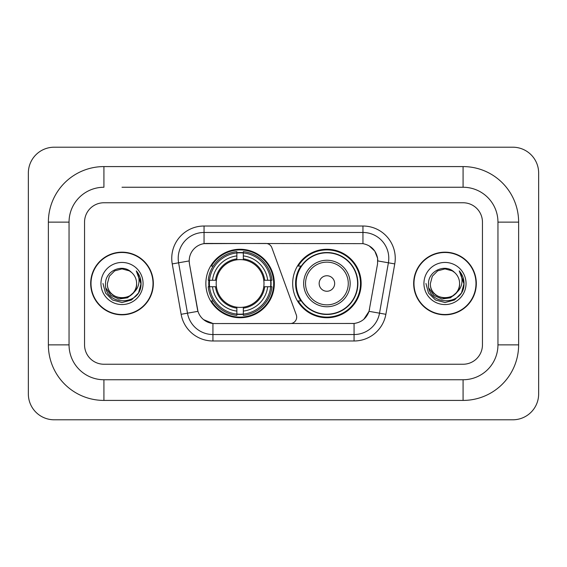 <?xml version="1.0" encoding="UTF-8"?>
<svg xmlns="http://www.w3.org/2000/svg" width="567" height="567" viewBox="0 0 567 567"><rect width="100%" height="100%" fill="white"/><g stroke="black" fill="none" stroke-linecap="round" stroke-linejoin="round"><path stroke-width="0.85" d="M204.049 226.013L204.049 243.647L265.774 243.449A6.457 6.457 0 0 1 271.848 247.701L296.293 314.883A6.457 6.457 0 0 1 290.226 323.551L214.602 323.551A17.442 17.442 0 0 1 197.429 309.135L189.456 263.917L197.968 311.333L187.486 313.175L178.605 262.797A25.841 25.841 0 0 1 204.049 232.47L362.951 232.47A25.841 25.841 0 0 1 388.395 262.797L379.514 313.175A25.841 25.841 0 0 1 354.07 334.53L212.93 334.53A25.841 25.841 0 0 1 187.486 313.175L181.128 314.302L172.24 263.917A32.298 32.298 0 0 1 204.049 226.013L362.951 226.013L362.951 243.647C371.045 245.327 375.928 250.217 377.615 258.311L377.544 263.917L369.032 311.333C366.488 318.356 361.498 322.403 354.07 323.466L214.602 323.551M205.856 283.5A34.233 34.233 0 0 0 240.089 317.733A34.233 34.233 0 0 0 274.329 283.5A34.233 34.233 0 0 0 240.089 249.267A34.233 34.233 0 0 0 205.856 283.5M362.951 243.647L206.629 243.449A17.442 17.442 0 0 0 189.456 263.917L189.194 260.926L178.605 262.797A25.841 25.841 0 0 1 178.208 258.311M208.932 286.732A31.327 31.327 0 0 1 208.932 280.268M300.886 300.942A31.327 31.327 0 0 1 300.886 266.058M361.144 283.5A34.233 34.233 0 0 1 326.911 317.733A34.233 34.233 0 0 1 292.671 283.5A34.233 34.233 0 0 1 326.911 249.267A34.233 34.233 0 0 1 361.144 283.5M90.685 283.5A31.327 31.327 0 0 0 122.011 314.827A31.327 31.327 0 0 0 153.338 283.5A31.327 31.327 0 0 0 122.011 252.173A31.327 31.327 0 0 0 90.685 283.5M413.662 283.5A31.327 31.327 0 0 0 444.989 314.827A31.327 31.327 0 0 0 476.315 283.5A31.327 31.327 0 0 0 444.989 252.173A31.327 31.327 0 0 0 413.662 283.5M189.194 260.891L189.385 258.311M362.951 226.013A32.298 32.298 0 0 1 394.76 263.917L385.872 314.302A32.298 32.298 0 0 1 354.07 340.987L212.93 340.987L212.93 323.466L203.624 319.66M369.096 245.787L374.787 251.089L377.615 258.311L377.806 260.926L394.76 263.917M354.07 340.987L354.07 323.466L352.398 323.551M388.395 262.797L379.514 313.175L369.032 311.333L363.823 319.278M369.571 309.135L369.464 309.688M197.536 309.688L197.429 309.135M482.453 222.136A19.377 19.377 0 0 0 463.076 202.759L103.924 202.759A19.377 19.377 0 0 0 84.547 222.136L84.547 344.864A19.377 19.377 0 0 0 103.924 364.241L463.076 364.241A19.377 19.377 0 0 0 482.453 344.864L482.453 222.136A19.377 19.377 0 0 0 463.076 202.759L103.924 202.759A19.377 19.377 0 0 0 84.547 222.136L84.547 344.864A19.377 19.377 0 0 0 103.924 364.241L463.076 364.241A19.377 19.377 0 0 0 482.453 344.864L482.453 222.136M153.019 283.5A31.008 31.008 0 0 0 122.011 252.492A31.008 31.008 0 0 0 91.011 283.5A31.008 31.008 0 0 0 122.011 314.508A31.008 31.008 0 0 0 153.019 283.5M134.131 292.097L127.54 297.803L118.9 299.007L110.955 295.407L105.986 288.234M133.202 292.877C125.449 303.352 106.653 296.654 107.411 283.5C106.518 302.331 137.505 302.331 136.612 283.5C137.505 302.331 106.518 302.331 107.411 283.5L109.367 276.2L114.711 270.856L122.011 268.9L129.311 270.856L131.579 272.472C122.614 263.081 105.37 270.813 105.533 283.5C103.889 306.038 140.432 306.627 141.02 284.591L141.048 283.5C140.999 278.709 139.404 274.506 136.271 270.884C138.653 274.797 139.489 278.999 138.787 283.5C138.107 287.327 136.243 290.453 133.202 292.877A14.6 14.6 0 0 0 136.612 283.5C137.505 302.331 106.518 302.331 107.411 283.5L109.367 276.2L114.711 270.856M136.612 283.5A14.6 14.6 0 0 0 131.579 272.472M100.954 283.5A21.057 21.057 0 0 0 122.011 304.557A21.057 21.057 0 0 0 143.068 283.5A21.057 21.057 0 0 0 122.011 262.443A21.057 21.057 0 0 0 100.954 283.5M136.271 270.884L141.041 284.053L140.155 277.731L141.041 284.053L140.155 277.731L141.041 284.053L136.413 271.047L141.041 284.053L136.413 271.047L141.048 283.5L138.504 293.019L131.53 299.986L122.011 302.537L112.493 299.986L105.526 293.019L102.974 283.5M136.413 271.047L141.041 284.067M475.989 283.5A31.008 31.008 0 0 0 444.989 252.492A31.008 31.008 0 0 0 413.981 283.5A31.008 31.008 0 0 0 444.989 314.508A31.008 31.008 0 0 0 475.989 283.5M457.101 292.097L450.51 297.803L441.877 299.007L433.925 295.407L428.957 288.234M459.589 283.5C460.482 302.331 429.495 302.331 430.388 283.5L432.345 276.2L437.689 270.856L444.989 268.9L452.289 270.856L454.55 272.472C445.591 263.081 428.347 270.813 428.503 283.5C426.866 306.038 463.402 306.627 463.997 284.591L464.026 283.5C463.969 278.709 462.381 274.506 459.249 270.884C461.63 274.797 462.466 278.999 461.765 283.5C461.084 287.327 459.22 290.453 456.173 292.877A14.6 14.6 0 0 0 459.589 283.5C460.482 302.331 429.495 302.331 430.388 283.5C429.495 302.331 460.482 302.331 459.589 283.5A14.6 14.6 0 0 0 454.55 272.472M456.173 292.877C448.426 303.352 429.63 296.654 430.388 283.5M423.932 283.5A21.057 21.057 0 0 0 444.989 304.557A21.057 21.057 0 0 0 466.046 283.5A21.057 21.057 0 0 0 444.989 262.443A21.057 21.057 0 0 0 423.932 283.5M459.249 270.884L464.019 284.053L463.133 277.731L464.019 284.053L463.133 277.731L464.019 284.053L459.39 271.047L464.019 284.053L459.39 271.047L464.026 283.5L461.474 293.019L454.507 299.986L444.989 302.537L435.47 299.986L428.496 293.019L425.952 283.5M459.39 271.047L464.019 284.067M243.321 314.075L243.321 315.372A32.043 32.043 0 0 0 271.969 286.732L270.672 286.732A30.746 30.746 0 0 1 243.321 314.075L243.321 311.085A27.776 27.776 0 0 0 267.681 286.732L263.775 286.732A23.899 23.899 0 0 0 243.321 259.821L243.321 252.925A30.746 30.746 0 0 1 270.672 280.268L271.969 280.268A32.043 32.043 0 0 0 243.321 251.628L243.321 252.925M209.514 286.732L208.217 286.732A32.043 32.043 0 0 0 236.864 315.372L236.864 314.075A30.746 30.746 0 0 1 209.514 286.732L212.505 286.732A27.776 27.776 0 0 0 236.864 311.085L236.864 307.179A23.899 23.899 0 0 0 263.775 286.732L264.725 286.732A24.849 24.849 0 0 1 243.321 308.136L243.321 311.085M236.864 252.925L236.864 251.628A32.043 32.043 0 0 0 208.217 280.268L209.514 280.268A30.746 30.746 0 0 1 236.864 252.925L236.864 255.915A27.776 27.776 0 0 0 212.505 280.268L216.41 280.268A23.899 23.899 0 0 0 236.864 307.179L236.864 308.136A24.849 24.849 0 0 1 215.46 286.732L212.505 286.732M209.577 286.732A30.682 30.682 0 0 1 209.577 280.268M243.321 252.988A30.682 30.682 0 0 0 236.864 252.988M270.608 280.268A30.682 30.682 0 0 1 270.608 286.732M270.672 280.268L267.681 280.268A27.776 27.776 0 0 0 243.321 255.915M267.681 286.732L270.672 286.732M236.864 311.085L236.864 314.075M263.775 280.268L267.681 280.268M243.321 307.222L243.321 308.136M236.864 307.179A23.899 23.899 0 0 1 216.41 286.732L215.46 286.732M243.321 314.012A30.682 30.682 0 0 1 236.864 314.012M212.505 280.268L209.514 280.268M236.864 259.778L236.864 255.915M243.321 259.821A23.899 23.899 0 0 0 216.41 280.268L215.46 280.268A24.849 24.849 0 0 1 236.864 258.864M243.321 259.778L243.321 258.864A24.849 24.849 0 0 1 264.725 280.268M213.213 266.058L211.385 266.058A33.588 33.588 0 0 1 273.684 283.5A33.588 33.588 0 0 1 211.385 300.942L213.213 300.942M334.658 283.5A7.754 7.754 0 0 0 326.911 275.746A7.754 7.754 0 0 0 319.157 283.5A7.754 7.754 0 0 0 326.911 291.254A7.754 7.754 0 0 0 334.658 283.5M350.165 283.5A23.254 23.254 0 0 0 326.911 260.246A23.254 23.254 0 0 0 303.657 283.5A23.254 23.254 0 0 0 326.911 306.754A23.254 23.254 0 0 0 350.165 283.5A23.254 23.254 0 0 1 326.911 306.754A23.254 23.254 0 0 1 303.657 283.5M357.593 283.5A30.682 30.682 0 0 0 326.911 252.818A30.682 30.682 0 0 0 296.222 283.5A30.682 30.682 0 0 0 326.911 314.182A30.682 30.682 0 0 0 357.593 283.5M360.499 283.5A33.588 33.588 0 0 1 298.199 300.942L301.311 300.942A30.972 30.972 0 0 0 347.401 306.726A30.972 30.972 0 0 0 347.401 260.274A30.972 30.972 0 0 0 301.311 266.058L298.199 266.058A33.588 33.588 0 0 1 360.499 283.5M122.011 187.252L463.076 187.252L122.011 187.252M518.628 222.136L497.954 222.136L497.954 344.864L497.954 222.136A34.885 34.885 0 0 0 463.076 187.252L463.076 166.585L103.924 166.585A55.552 55.552 0 0 0 48.372 222.136L48.372 344.864A55.552 55.552 0 0 0 103.924 400.415L463.076 400.415A55.552 55.552 0 0 0 518.628 344.864L518.628 222.136A55.552 55.552 0 0 0 463.076 166.585M463.076 400.415L463.076 379.748L103.924 379.748L463.076 379.748A34.885 34.885 0 0 0 497.954 344.864L518.628 344.864M48.372 344.864L69.046 344.864L69.046 222.136L69.046 344.864A34.885 34.885 0 0 0 103.924 379.748L103.924 400.415M103.924 166.585L103.924 187.252A34.885 34.885 0 0 0 69.046 222.136L48.372 222.136M538.65 173.041A25.841 25.841 0 0 0 512.809 147.207L54.191 147.207A25.841 25.841 0 0 0 28.35 173.041L28.35 393.959A25.841 25.841 0 0 0 54.191 419.793L512.809 419.793A25.841 25.841 0 0 0 538.65 393.959L538.65 173.041M212.93 340.987A32.298 32.298 0 0 1 181.128 314.302M172.24 263.917L178.605 262.797M379.514 313.175L385.872 314.302M243.321 307.179A23.899 23.899 0 0 0 263.775 286.732M236.864 314.302A30.972 30.972 0 0 0 243.321 314.302M270.891 286.732A30.972 30.972 0 0 0 270.891 280.268M243.321 252.698A30.972 30.972 0 0 0 236.864 252.698M348.273 283.5A21.362 21.362 0 0 0 326.911 262.138A21.362 21.362 0 0 0 305.542 283.5A21.362 21.362 0 0 0 326.911 304.862A21.362 21.362 0 0 0 348.273 283.5"/></g></svg>
